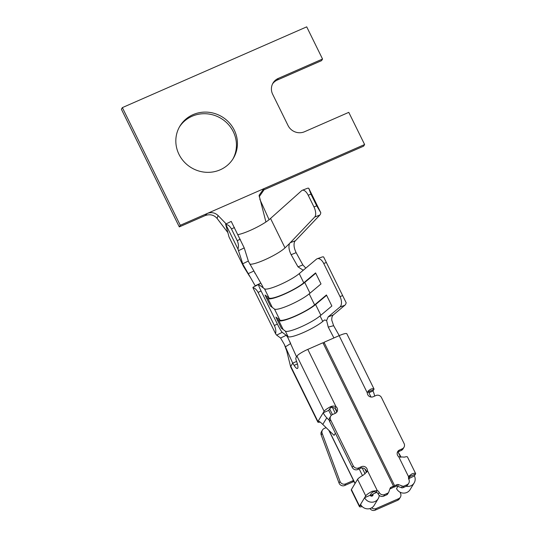 <?xml version="1.0" encoding="UTF-8"?>
<svg xmlns="http://www.w3.org/2000/svg" width="537" height="537" viewBox="0 0 537 537"><rect width="100%" height="100%" fill="white"/><g stroke="black" fill="none" stroke-linecap="round" stroke-linejoin="round"><path stroke-width="0.81" d="M277.327 80.026L278.3 78.409A12.472 11.888 -148.8 0 0 273.058 82.987A12.472 11.888 -148.8 0 0 272.668 94.29L288.054 125.551A12.472 11.888 -148.8 0 0 304.539 131.733L348.781 112.354L364.616 144.534L180.278 225.292L179.298 226.903L121.389 109.219L122.369 107.608L306.714 26.85L322.542 59.03L321.569 60.641L277.327 80.026A12.472 11.888 31.2 0 0 272.601 83.819M180.278 225.292L122.369 107.608M179.298 226.903L205.161 215.572L207.356 213.424C211.424 211.947 214.995 212.645 218.076 215.525L226.151 223.869M237.951 234.622A20.789 3.504 153.8 0 0 265.929 221.989L259.089 195.34L263.801 188.702L264.043 189.783L363.643 146.145L364.616 144.534M227.829 232.548L217.109 218.452C213.968 214.867 209.98 213.907 205.161 215.572M264.043 189.783L259.19 196.79M259.827 199.294L269.091 219.707M218.076 215.525L217.109 218.452M255.357 286.073L242.885 264.271L237.945 249L225.614 224.13L231.225 221.405L244.228 247.913L248.483 261.512L260.828 283.133C262.747 286.422 263.445 287.926 262.929 287.644L264.533 288.832A20.789 3.504 153.8 0 0 279.73 284.798A20.789 3.504 153.8 0 0 299.237 273.628L303.949 269.675L303.096 270.165L298.001 266.849L291.141 254.713C288.966 250.37 288.423 246.644 289.503 243.536L314.702 217.042A8.317 3.826 -111.1 0 0 313.957 206.92L308.198 195.22A8.317 3.826 -111.1 0 0 302.271 190.286A8.317 3.826 -111.1 0 0 301.707 190.628L270.534 218.452A20.789 3.504 -26.2 0 1 265.929 221.989M249.792 264.144A20.789 3.504 153.8 0 0 266.634 258.955A20.789 3.504 153.8 0 0 285.006 247.872L270.534 218.452M249.504 276.166L243.57 266.52A27.031 4.558 -26.2 0 1 243.53 266.459A27.031 4.558 -26.2 0 1 243.483 266.332L229.004 236.911A27.031 4.558 153.8 0 0 229.057 237.039L243.53 266.459M289.503 243.536L285.006 247.872M242.885 264.271L243.483 266.332M302.271 190.286L307.433 188.286A8.317 3.826 68.9 0 1 308.762 188.265L320.79 212.706A8.317 3.826 68.9 0 1 319.871 215.042L294.598 241.616C293.511 244.637 294.028 248.322 296.135 252.652L302.855 264.916L305.801 268.117M225.614 224.13L229.004 236.911M296.135 252.652L291.141 254.713M298.001 266.849L302.855 264.916M320.052 315.917A20.789 3.504 -26.2 0 1 300.539 327.087A20.789 3.504 -26.2 0 1 285.342 331.128L281.321 328.147L275.897 317.112L279.911 320.092A20.789 3.504 153.8 0 0 295.108 316.051A20.789 3.504 153.8 0 0 314.622 304.888L326.436 294.967L331.866 306.003L320.052 315.917L322.764 321.435L324.523 319.958L326.61 320.535L328.154 316.911L339.921 307.036A8.317 4.638 -109.6 0 0 340.015 296.565L323.73 263.466A8.317 4.638 -109.6 0 0 317.226 258.747A8.317 4.638 -109.6 0 0 316.4 259.223L303.949 269.675M303.761 282.824L315.581 272.903L321.005 283.939L309.191 293.853A20.789 3.504 -26.2 0 1 289.685 305.023A20.789 3.504 -26.2 0 1 274.481 309.057L270.467 306.077L265.036 295.048L269.057 298.028A20.789 3.504 153.8 0 0 284.254 293.987A20.789 3.504 153.8 0 0 303.761 282.824L299.237 273.628M262.929 287.644L258.693 284.503A8.317 0.712 63 0 0 258.532 284.456A8.317 0.712 63 0 0 261.056 290.926L277.34 324.019A8.317 0.712 63 0 0 282.22 332.316L286.221 335.283L287.832 337.525C286.738 335.357 286.617 334.913 287.456 336.196L288.054 336.639L285.342 331.128M260.828 283.133L255.196 285.791M253.726 271.104L248.054 273.716M320.79 212.706L316.709 205.852L310.95 194.152L308.762 188.265M225.916 224.56C228.01 224.627 229.863 226.097 231.467 228.97L237.226 240.677C238.562 243.771 238.797 246.55 237.945 249M320.106 422.082A10.398 1.752 -26.2 0 1 317.817 422.048L290.671 366.885A10.398 1.752 -26.2 0 1 290.645 366.818A10.398 1.752 -26.2 0 1 290.779 366.335L292.712 363.14L284.335 344.418L280.582 338.028L276.683 335.135A8.317 0.712 -117 0 1 275.568 333.685L253.014 287.845A8.317 0.712 -117 0 1 253.001 287.275L258.532 284.456M317.226 258.747L322.106 257.008A8.317 4.638 70.4 0 1 323.616 256.921L346.17 302.754A8.317 4.638 70.4 0 1 344.801 305.298L333.336 314.924C332.155 315.978 331.638 317.75 331.785 320.24L333.631 325.704L339.25 335.612M333.92 337.941L328.248 327.087L326.61 320.535M322.764 321.435A20.789 3.504 -26.2 0 1 303.251 332.604A20.789 3.504 -26.2 0 1 288.054 336.639M287.832 337.525L296.531 356.823M328.248 327.087L333.625 325.704M346.17 302.754L323.616 256.921M266.11 297.23L267.95 298.592A22.037 3.719 153.8 0 0 284.06 294.31A22.037 3.719 153.8 0 0 304.741 282.475L315.743 273.239M276.971 319.293L278.804 320.656A22.037 3.719 153.8 0 0 294.914 316.38A22.037 3.719 153.8 0 0 315.595 304.539L326.603 295.303M253.014 287.845C254.827 288.013 256.518 289.544 258.102 292.43L274.387 325.529C275.75 328.617 276.139 331.336 275.568 333.685M285.422 346.821L290.685 343.539M379.223 495.356A7.8 7.431 -148.8 0 1 378.202 498.692A7.8 7.431 -148.8 0 1 371.275 502.169A7.8 7.431 -148.8 0 1 364.616 497.692L365.724 495.859A10.398 1.752 -26.2 0 1 372.134 491.295L377.229 490.482A4.155 3.96 -148.8 0 1 379.209 492.442A4.155 3.96 31.2 0 0 384.707 494.51L387.721 493.188A2.081 1.98 31.2 0 0 388.761 492.08L390.084 488.334A2.081 1.98 -148.8 0 1 391.124 487.227L393.493 486.186L322.918 342.76L307.802 349.386A10.398 1.752 153.8 0 0 296.961 356.112L295.941 357.803A4.155 1.04 -113.7 0 0 296.531 361.267A8.317 2.088 66.3 0 1 297.438 368.463A8.317 2.088 66.3 0 1 294.115 365.382L292.712 363.14L296.599 361.435M373.987 388.922L346.842 333.759A10.398 1.752 153.8 0 0 339.142 335.659L324.026 342.277L394.601 485.703L396.971 484.663A2.081 1.98 -148.8 0 1 398.541 484.629L402.428 486.092A2.081 1.98 31.2 0 0 403.992 486.059L407.006 484.736A4.155 3.96 31.2 0 0 408.885 479.447A4.155 3.96 -148.8 0 1 408.57 476.749L411.973 473.842A10.398 1.752 -26.2 0 1 415.611 473.506L407.462 456.953A10.398 1.752 153.8 0 0 404.395 457.128L398.743 456.779A4.155 3.96 -148.8 0 1 399.461 450.046L402.226 448.831A4.155 3.96 31.2 0 0 404.106 443.542L381.485 397.575A4.155 3.96 31.2 0 0 375.987 395.507L373.222 396.722A4.155 3.96 -148.8 0 1 367.308 392.896L368.449 390.701L370.913 389.09A10.398 1.752 -26.2 0 1 373.987 388.922A10.398 1.752 -26.2 0 1 373.88 389.473L372.967 390.976A18.714 17.835 -148.8 0 1 374.618 396.111M371.698 507.814A4.155 3.96 31.2 0 0 376.155 508.539L398.642 498.685A4.155 3.96 31.2 0 0 400.394 497.155L399.414 498.772A4.155 3.96 -148.8 0 1 397.669 500.296L375.182 510.15A4.155 3.96 -148.8 0 1 369.959 508.566M354.118 481.702A4.155 3.96 31.2 0 0 352.608 482.038L344.714 485.502A4.155 3.96 -148.8 0 1 339.048 483.052L321.2 434.99A4.155 3.96 -148.8 0 1 321.495 431.614L322.469 429.996A4.155 3.96 31.2 0 0 322.173 433.379L340.028 481.434A4.155 3.96 31.2 0 0 345.687 483.884L353.507 480.461M317.817 422.048A10.398 1.752 -26.2 0 1 317.924 421.498L290.779 366.335M329.262 420.303L326.785 417.813A18.714 17.835 -148.8 0 1 323.193 412.785L324.106 411.275A10.398 1.752 -26.2 0 1 329.825 407.093C331.785 405.945 333.833 405.791 335.967 406.623A4.155 3.96 -148.8 0 1 335.249 413.356L332.484 414.571A4.155 3.96 31.2 0 0 330.604 419.86L353.225 465.827A4.155 3.96 31.2 0 0 358.723 467.895L361.488 466.68A4.155 3.96 -148.8 0 1 367.402 470.506L367.066 471.506L363.307 475.124A10.398 1.752 153.8 0 0 357.582 479.313L351.399 489.529A10.398 1.752 153.8 0 0 351.292 490.086L359.434 506.633A10.398 1.752 -26.2 0 1 359.542 506.082L360.582 504.357A7.8 7.431 31.2 0 0 367.241 508.841A7.8 7.431 31.2 0 0 374.168 505.364L378.202 498.692M335.39 433.184L334.074 435.366L322.784 424.431C320.173 421.807 318.562 420.813 317.958 421.444L318.219 421.216M318.609 421.183L317.938 421.478M317.924 421.498L323.193 412.785L328.725 410.362L331.228 415.45M336.41 412.577A4.155 3.96 31.2 0 0 334.994 408.234L331.926 407.18A4.155 0.698 153.8 0 0 329.637 408.852L328.725 410.362M326.14 427.633L324.22 428.472A4.155 3.96 31.2 0 0 322.469 429.996M400.394 497.155A4.155 3.96 31.2 0 0 400.521 493.389A4.155 3.96 -148.8 0 1 400.152 492.248M400.642 457.215A4.155 3.96 31.2 0 0 400.018 455.154L398.172 452.194M368.919 392.748L372.967 390.976M373.88 389.473L368.469 391.842M362.18 506.552A10.398 1.752 -26.2 0 1 359.434 506.633M331.926 407.18L329.825 407.093M336.571 411.443L334.994 408.234L335.967 406.623L307.802 349.386M366.476 472.459L367.402 470.506L377.229 490.482L376.256 492.093L373.819 491.61A4.155 0.698 153.8 0 0 371.255 493.436L370.147 495.268A1.557 1.483 31.2 0 0 372.866 495.47A1.557 1.483 31.2 0 0 372.913 494.053L371.638 496.168M361.179 505.364L359.542 506.082L351.399 489.529M408.912 479.514A1.557 1.483 31.2 0 0 408.858 478.306L409.966 476.48A4.155 0.698 153.8 0 0 410.013 476.259A4.155 0.698 153.8 0 0 408.818 476.319M371.02 397.024L368.389 391.674A4.155 0.698 153.8 0 0 367.805 391.594M415.611 473.506A10.398 1.752 -26.2 0 1 415.497 474.057L414.389 475.883A7.8 7.431 -148.8 0 1 414.148 482.944A7.8 7.431 -148.8 0 1 406.194 486.28M364.851 468.915L366.429 472.124A4.155 3.96 31.2 0 0 360.515 468.298L357.749 469.506A4.155 3.96 -148.8 0 1 352.252 467.445L329.631 421.478A4.155 3.96 -148.8 0 1 329.758 417.705L330.738 416.094M388.593 492.422L387.62 494.04A2.081 1.98 -148.8 0 1 386.741 494.799L383.733 496.121A4.155 3.96 -148.8 0 1 378.236 494.06A4.155 3.96 31.2 0 0 376.256 492.093M393.493 486.186L392.52 487.804L390.151 488.838A2.081 1.98 31.2 0 0 389.849 489.006M360.582 504.357L364.616 497.692L370.147 495.268M408.61 478.729L414.389 475.883M415.497 474.057L409.966 476.48L409.812 476.158M403.978 447.308L402.998 448.925A4.155 3.96 -148.8 0 1 401.253 450.449L398.488 451.657A4.155 3.96 31.2 0 0 397.326 452.443M323.287 343.505L324.026 342.277M408.751 483.213L407.778 484.824A4.155 3.96 -148.8 0 1 406.026 486.354L403.019 487.67A2.081 1.98 -148.8 0 1 401.448 487.703L397.561 486.247A2.081 1.98 31.2 0 0 395.997 486.28L393.621 487.314L393.259 486.576M393.621 487.314L394.601 485.703M397.89 486.368L396.534 488.61A7.8 7.431 31.2 0 0 403.186 493.094A7.8 7.431 31.2 0 0 410.114 489.616L414.148 482.944M373.819 491.61L372.134 491.295M372.913 494.053L376.746 492.375M278.3 78.409L322.542 59.03M193.052 114.643A31.186 29.73 -148.8 0 1 229.118 122.59A31.186 29.73 -148.8 0 1 233.313 158.361A31.186 29.73 -148.8 0 1 191.246 167.658A31.186 29.73 -148.8 0 1 179.935 126.088A31.186 29.73 -148.8 0 1 193.052 114.643M232.81 159.16A31.186 29.73 31.2 0 0 227.802 123.846A31.186 29.73 31.2 0 0 192.078 116.254A31.186 29.73 31.2 0 0 179.465 126.9M372.671 494.463L370.295 495.503M332.215 407.059L335.303 413.336M362.18 467.955L365.1 473.889M309.191 293.853L314.622 304.888M264.533 288.832L269.057 298.028M279.911 320.092L274.481 309.057M248.222 261.083L242.711 263.808M295.102 240.858L290.087 242.744M319.871 215.042L314.702 217.042M316.709 205.852L313.957 206.92M310.95 194.152L308.198 195.22M231.467 228.97L234.461 227.52M237.226 240.677L240.22 239.22M238.616 250.638L244.228 247.913M333.262 314.95L328.154 316.911M344.801 305.298L339.921 307.036M342.619 295.639L340.015 296.565M326.328 262.539L323.73 263.466M258.102 292.43L261.056 290.926M274.387 325.529L277.34 324.019M276.683 335.135L282.22 332.316M280.676 337.988L286.221 335.283M304.741 282.475L310.003 293.175M315.595 304.539L320.858 315.239M267.95 298.592L272.299 307.439M283.16 329.51L278.804 320.656M324.106 411.275L296.961 356.112M294.115 365.382L297.424 363.932M321.2 434.99L322.173 433.379M339.048 483.052L340.028 481.434M344.714 485.502L345.687 483.884M352.608 482.038L353.534 480.514M375.182 510.15L376.155 508.539M397.669 500.296L398.642 498.685M339.142 335.659L367.308 392.896M322.784 424.431L326.785 417.813M368.201 391.01L370.913 389.09M408.57 476.749L398.743 456.779M365.724 495.859L357.582 479.313M329.631 421.478L330.604 419.86M352.252 467.445L353.225 465.827M357.749 469.506L358.723 467.895M360.515 468.298L361.488 466.68M378.236 494.06L379.209 492.442M383.733 496.121L384.707 494.51M386.741 494.799L387.721 493.188M390.151 488.838L391.124 487.227M398.488 451.657L399.461 450.046M401.253 450.449L402.226 448.831M395.997 486.28L396.971 484.663M397.561 486.247L398.541 484.629M401.448 487.703L402.428 486.092M403.019 487.67L403.992 486.059M406.026 486.354L407.006 484.736M408.966 476.084L411.973 473.842M329.067 430.486L355.105 483.401M329.637 408.852L332.457 414.584M359.172 468.882L362.475 475.601M255.068 273.373L254.699 272.762M289.946 341.847L290.369 342.868M284.335 344.412L286.731 350.983L290.645 366.818M328.778 430.204L355.024 483.542M398.024 451.899L400.723 457.383"/></g></svg>
